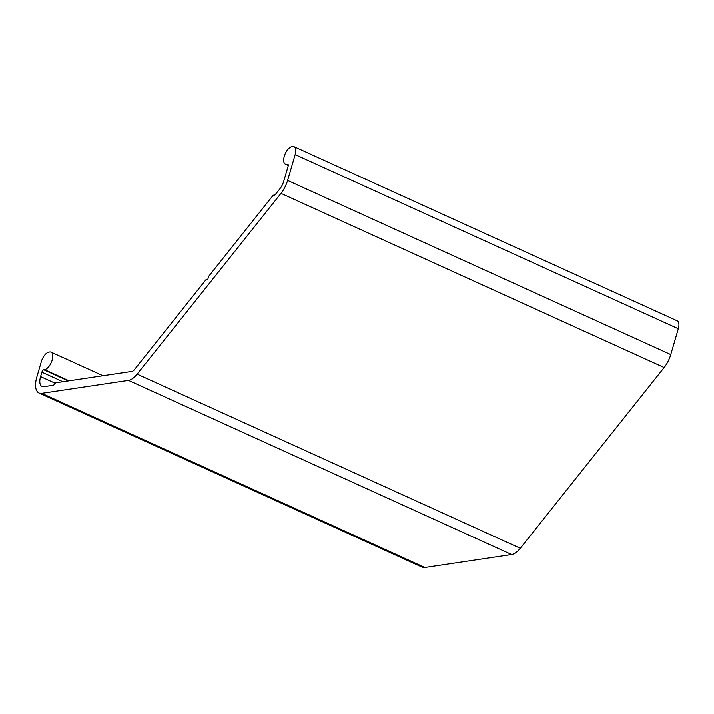 <?xml version="1.0" encoding="UTF-8"?>
<svg xmlns="http://www.w3.org/2000/svg" width="714" height="714" viewBox="0 0 714 714"><rect width="100%" height="100%" fill="white"/><g stroke="black" fill="none" stroke-linecap="round" stroke-linejoin="round"><path stroke-width="1.07" d="M274.346 195.208A2.383 1.125 114.4 0 1 274.033 195.181A2.383 1.125 -65.6 0 0 272.65 195.931L208.675 276.336L207.756 279.46L205.971 279.727L134.277 369.816A4.766 2.24 114.4 0 1 132.117 371.378L55.995 382.749A2.383 1.125 -65.6 0 0 54.576 384.016A2.383 1.125 114.4 0 1 53.157 385.292L43.67 386.702A11.924 5.605 114.4 0 1 41.965 386.506A11.924 5.605 114.4 0 1 40.582 376.59L41.876 372.172A2.383 1.125 114.4 0 1 43.786 369.772L44.545 369.656A9.532 4.48 -65.6 0 0 51.747 361.373A9.532 4.48 -65.6 0 0 51.078 352.136A9.532 4.48 -65.6 0 0 49.721 351.966L48.963 352.082A9.532 4.48 -65.6 0 0 41.323 361.677L36.798 377.162A19.073 8.961 -65.6 0 0 39.011 393.012A19.073 8.961 -65.6 0 0 41.724 393.343L128.484 380.383A19.073 8.961 -65.6 0 0 137.142 374.136L280.986 193.369A19.073 8.961 -65.6 0 0 287.608 180.419L295.159 154.59A9.532 4.48 -65.6 0 0 294.052 146.665A9.532 4.48 -65.6 0 0 292.695 146.495L291.937 146.611A9.532 4.48 -65.6 0 0 284.734 154.902A9.532 4.48 -65.6 0 0 285.404 164.14A9.532 4.48 -65.6 0 0 286.76 164.3L287.519 164.184A2.383 1.125 114.4 0 1 287.858 164.229A2.383 1.125 114.4 0 1 288.135 166.21L283.815 180.981A11.924 5.605 114.4 0 1 279.683 189.076L275.425 194.422A2.383 1.125 114.4 0 1 274.346 195.208M39.011 393.012L422.152 567.175A19.073 8.961 -65.6 0 0 424.866 567.505L511.626 554.546A19.073 8.961 -65.6 0 0 520.283 548.298L664.127 367.531A19.073 8.961 -65.6 0 0 670.749 354.581L678.3 328.752A9.532 4.48 -65.6 0 0 677.193 320.827L294.052 146.665M295.159 154.59L678.3 328.752M286.76 164.3L288.277 164.988M287.519 164.184L288.117 164.461M40.582 376.59L55.183 383.231M41.876 372.172L62.886 381.722M43.786 369.772L68.294 380.91M44.545 369.656L69.053 380.803M41.724 393.343L424.866 567.505M128.484 380.383L511.626 554.546M137.142 374.136L520.283 548.298M280.986 193.369L664.127 367.531M287.608 180.419L670.749 354.581M285.404 164.14L288.286 165.443M51.078 352.136L102.995 375.734"/></g></svg>
